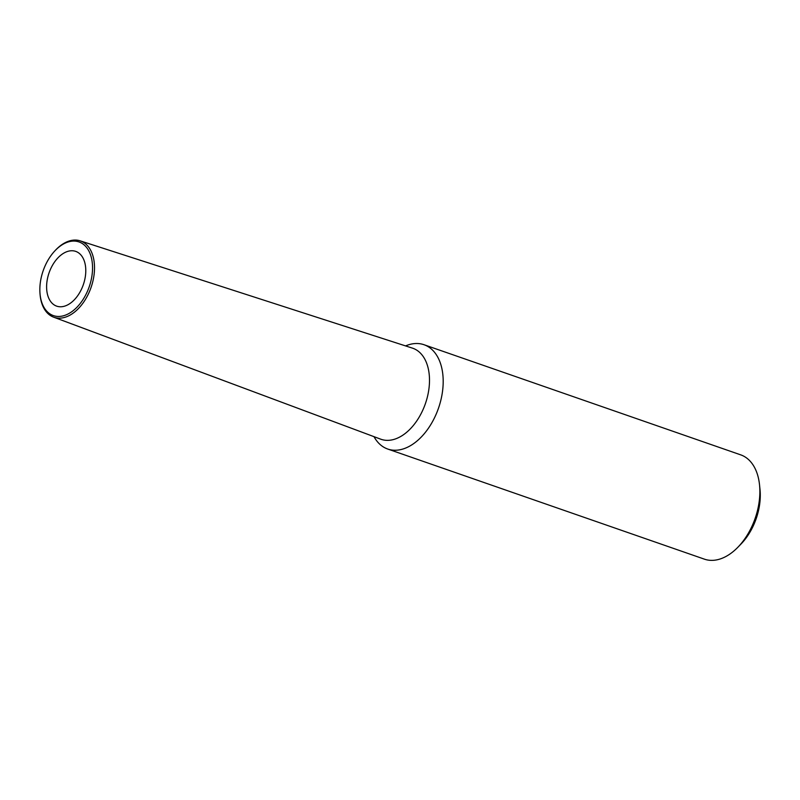 <?xml version="1.0" encoding="UTF-8"?>
<svg xmlns="http://www.w3.org/2000/svg" width="800" height="800" viewBox="0 0 800 800"><rect width="100%" height="100%" fill="white"/><g stroke="black" fill="none" stroke-linecap="round" stroke-linejoin="round"><path stroke-width="1.2" d="M405.53 345.89L406.86 345.39A55.22 34.53 109.2 0 1 424 344.72A55.22 34.53 109.2 0 1 425.02 345.1A55.22 34.53 109.2 0 1 438.19 409.04A55.22 34.53 109.2 0 1 387.73 449.04A55.22 34.53 109.2 0 1 386.71 448.65A55.22 34.53 109.2 0 1 374.7 437.88L373.97 436.65M54.84 250.9L55.44 250.25A40.4 25.26 109.2 0 1 80.15 240.84L412.35 348.1A48.21 30.14 109.2 0 1 413.64 348.56A48.21 30.14 -70.8 0 1 425.02 404.7A48.21 30.14 -70.8 0 1 380.69 439.16L53.61 317.16A40.4 25.26 109.2 0 1 53.2 317A40.4 25.26 109.2 0 1 40.07 294.45L40 293.56A39 24.38 109.2 0 1 43.58 269.6A39 24.38 109.2 0 1 54.84 250.9A39 24.38 109.2 0 1 79.72 242.2A39 24.38 109.2 0 1 88.81 287.92A39 24.38 109.2 0 1 52.67 315.33A39 24.38 109.2 0 1 40 293.56M387.73 449.04L704.42 559.16A55.22 34.53 -70.8 0 0 737.83 547.3A55.22 34.53 -70.8 0 0 754.58 519.97A55.22 34.53 -70.8 0 0 759.53 484.87A55.22 34.53 -70.8 0 0 741.71 455.23A55.22 34.53 -70.8 0 0 740.69 454.85L424 344.72M737.83 547.3L741.01 544.03A48.32 30.21 -70.8 0 0 755.66 520.12A48.32 30.21 -70.8 0 0 760 489.41L759.53 484.87M56.14 305.94A28.99 18.13 -70.8 0 0 57.13 306.29A28.99 18.13 -70.8 0 0 83.29 284.78A28.99 18.13 -70.8 0 0 76.25 251.58A28.99 18.13 -70.8 0 0 76.17 251.55A28.99 18.13 -70.8 0 0 49.36 272.02A28.99 18.13 -70.8 0 0 56.14 305.94M80.15 240.84A40.4 25.26 109.2 0 1 81.22 241.23A40.4 25.26 109.2 0 1 90.64 288.61A40.4 25.26 109.2 0 1 53.61 317.16"/></g></svg>

